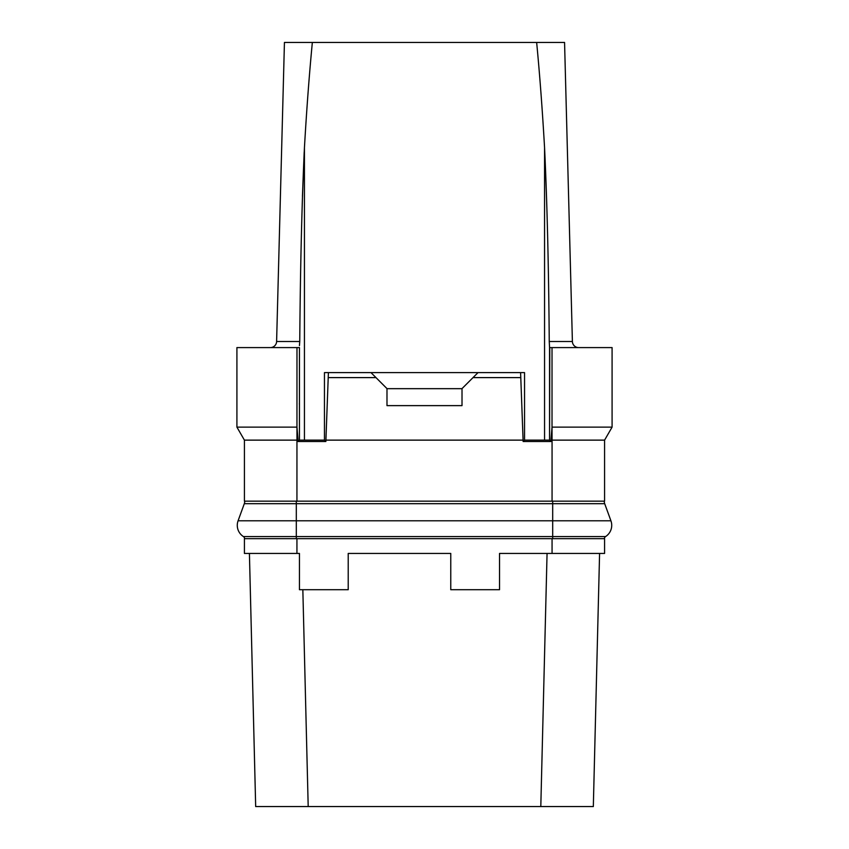 <?xml version="1.0" encoding="UTF-8"?>
<svg xmlns="http://www.w3.org/2000/svg" width="849" height="849" viewBox="0 0 849 849"><rect width="100%" height="100%" fill="white"/><g stroke="black" fill="none" stroke-linecap="round" stroke-linejoin="round"><path stroke-width="1.27" d="M552.062 538.68L244.416 538.68L244.416 553.431L299.442 553.431L299.442 589.705L348.217 589.705L348.217 553.431L450.766 553.431L450.766 589.705L499.53 589.705L499.53 553.431L604.584 553.431L604.584 538.68L552.062 538.68L552.062 553.431M302.838 589.705L308.198 806.55L255.676 806.55L249.415 553.431L255.676 806.55M547.064 553.431L540.802 806.55L308.198 806.55M244.756 501.165A7.503 7.503 0 0 1 244.3 503.701L238.081 520.787A13.329 13.329 0 0 0 243.419 536.568A2.505 2.505 0 0 1 244.576 538.68M604.244 501.165A7.503 7.503 0 0 0 604.7 503.701L610.919 520.787A13.329 13.329 0 0 1 605.581 536.568A2.505 2.505 0 0 0 604.424 538.68M296.312 501.165L296.312 520.787L238.081 520.787L244.3 503.701L604.7 503.701L610.919 520.787L552.688 520.787L552.688 538.68M299.442 345.585L299.75 341.5C300.355 265.514 301.915 200.884 304.441 147.63L304.441 440.132L324.456 440.132L324.456 372.605L328.404 372.605L325.857 441.533L298.041 441.533L298.041 440.132L244.416 440.132L244.416 501.165L604.584 501.165L604.584 440.132L612.087 427.132L552.02 427.132L552.02 347.591L549.558 347.591L549.558 440.132L524.544 440.132L523.143 441.533L550.959 441.533L549.568 440.143L547.255 440.132M552.02 367.384L552.02 347.591L612.087 347.591L612.087 427.132M549.568 440.143L549.77 347.591M550.959 440.132L552.03 427.132L552.062 440.132L550.959 440.132L550.959 441.533M549.643 403.583L549.558 404.92M325.857 441.533L324.456 440.132L299.442 440.132L299.442 347.591L299.432 440.143L304.441 440.132M524.544 440.132L524.544 410.12L524.544 440.132L544.559 440.132L544.559 147.63C547.085 200.842 548.645 265.461 549.25 341.5L549.558 347.591M328.404 372.605L520.596 372.605L523.143 441.533M520.596 372.605L524.544 372.605L524.544 410.12M325.857 440.132L523.143 440.132M552.062 501.165L552.062 440.132L604.584 440.132M244.416 440.132L236.913 427.132L236.913 347.591L299.23 347.591M298.041 440.132L296.97 427.132L236.913 427.132M296.938 501.165L296.98 347.591M298.041 441.533L299.432 440.143L301.745 440.132M299.357 403.583L299.442 404.92M284.436 42.45L276.604 341.5L284.436 42.45L312.347 42.45C309.28 74.319 306.648 109.372 304.441 147.63M304.186 152.204L302.446 196.321M564.564 42.45L572.396 341.5L564.564 42.45L312.347 42.45M578.647 347.591A6.251 6.251 0 0 1 572.396 341.5A6.251 6.251 0 0 0 578.647 347.591M536.653 42.45C539.72 74.319 542.352 109.372 544.559 147.63M324.456 440.132L324.456 410.12M478.029 372.605L473.02 377.603L520.596 377.603M328.404 377.603L375.98 377.603L386.985 388.609L386.985 405.631L462.015 405.631L462.015 388.609L473.02 377.603M370.971 372.605L375.98 377.603M462.015 388.672L386.985 388.672M270.353 347.591A6.251 6.251 0 0 0 276.604 341.5L299.75 341.5M593.324 806.55L599.585 553.431L593.324 806.55L540.802 806.55M296.938 538.68L296.938 553.431M243.419 536.568L296.312 536.568L296.312 538.68M552.688 501.165L552.688 520.787L296.312 520.787L296.312 536.568L605.581 536.568M549.25 341.5L572.396 341.5"/></g></svg>
